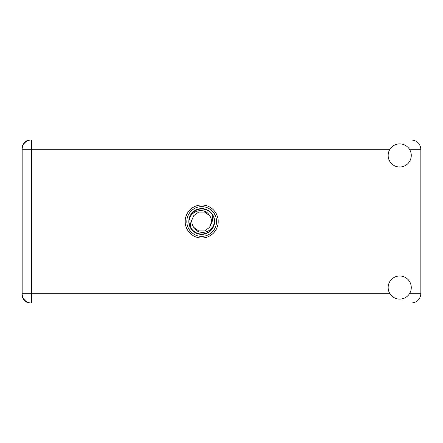 <?xml version="1.0" encoding="UTF-8"?>
<svg xmlns="http://www.w3.org/2000/svg" width="443" height="443" viewBox="0 0 443 443"><rect width="100%" height="100%" fill="white"/><g stroke="black" fill="none" stroke-linecap="round" stroke-linejoin="round"><path stroke-width="0.66" d="M31.398 139.988L30.34 139.988A8.19 8.19 0 0 0 22.15 148.178L22.15 294.822A8.19 8.19 0 0 0 30.34 303.012L411.602 303.012C417.179 302.419 420.263 299.341 420.85 293.764L420.85 149.236C420.263 143.659 417.179 140.581 411.602 139.988L31.398 139.988A9.248 9.248 0 0 0 22.15 149.236A9.248 9.248 0 0 1 31.398 139.988L31.398 293.764L389.962 293.764M399.713 299.114A11.557 11.557 0 0 0 411.27 287.551A11.557 11.557 0 0 0 399.713 275.995A11.557 11.557 0 0 0 388.151 287.551A11.557 11.557 0 0 0 399.713 299.114M399.713 167.005A11.557 11.557 0 0 0 411.27 155.449A11.557 11.557 0 0 0 399.713 143.886A11.557 11.557 0 0 0 388.151 155.449A11.557 11.557 0 0 0 399.713 167.005M201.681 204.987A16.513 16.513 0 0 0 185.168 221.5A16.513 16.513 0 0 0 201.681 238.013A16.513 16.513 0 0 0 218.2 221.5A16.513 16.513 0 0 0 201.681 204.987M22.15 293.764A9.248 9.248 0 0 0 31.398 303.012A9.248 9.248 0 0 1 22.15 293.764L31.398 293.764L31.398 303.012M186.824 221.5A14.863 14.863 0 0 0 201.681 236.363A14.863 14.863 0 0 0 216.544 221.5A14.863 14.863 0 0 0 201.681 206.637A14.863 14.863 0 0 0 186.824 221.5M188.801 221.5A12.88 12.88 0 0 0 201.681 234.38A12.88 12.88 0 0 0 214.567 221.5A12.88 12.88 0 0 0 201.681 208.62A12.88 12.88 0 0 0 188.801 221.5M190.573 227.259C190.169 224.64 190.623 222.198 191.935 219.938L193.696 215.697L198.63 212.108L204.738 212.108L209.672 215.697C204.993 206.92 190.717 210.309 189.283 219.794L188.834 221.19L189.693 226.129L190.573 227.259A12.515 12.515 0 0 0 214.085 223.206L214.534 221.81L213.676 216.871L212.795 215.741L212.208 221.5L211.433 223.062A9.873 9.873 0 0 0 211.56 221.5L211.372 223.416M191.996 219.584L191.935 219.938A9.873 9.873 0 0 0 193.696 227.303C198.375 236.08 212.651 232.691 214.085 223.206M211.433 223.062L209.672 227.303L204.738 230.892L198.63 230.892L193.696 227.303L198.63 230.892L204.738 230.892L209.672 227.303L211.56 221.5A9.873 9.873 0 0 0 209.672 215.697M212.795 215.741A12.515 12.515 0 0 0 189.283 219.794M409.465 293.764L420.85 293.764M420.85 149.236L409.465 149.236M389.962 149.236L22.15 149.236"/></g></svg>
